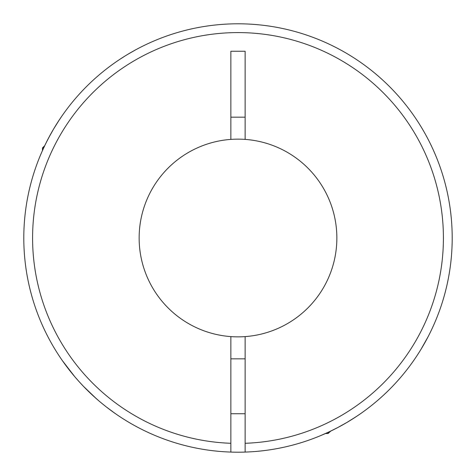 <?xml version="1.0" encoding="UTF-8"?>
<svg xmlns="http://www.w3.org/2000/svg" width="476" height="476" viewBox="0 0 476 476"><rect width="100%" height="100%" fill="white"/><g stroke="black" fill="none" stroke-linecap="round" stroke-linejoin="round"><path stroke-width="0.71" d="M117.167 414.864L114.912 413.305M83.27 386.125L78.909 381.431M74.351 376.207L71.15 372.327M71.073 372.226L67.8 368.055M67.675 367.894L64.992 364.295M64.914 364.188L62.344 360.582M62.439 360.719L74.738 376.665M74.922 376.879L79.046 381.579M83.419 386.28L87.887 390.802M88.53 391.427L89.113 391.998M128.121 54.133L134.886 50.254M124.926 56.079L119.297 59.702M48.403 138.332L44.714 145.686L42.471 147.929L42.471 150.529L40.276 155.616L42.078 151.416M42.138 151.279L45.5 144.055M45.654 143.74L49.98 135.386M57.483 122.695L61.541 116.578M59.435 119.696L53.609 128.996M53.538 129.121L48.522 138.099M230.86 452.081A214.2 214.2 0 0 0 245.14 452.081L245.14 336.603A98.859 98.859 0 0 0 336.859 238A98.859 98.859 0 0 0 230.86 139.397A98.859 98.859 0 0 0 139.141 238A98.859 98.859 0 0 0 230.86 336.603L230.86 452.081A214.2 214.2 0 0 1 23.8 238A214.2 214.2 0 0 1 238 23.8A214.2 214.2 0 0 1 392.569 386.292A214.2 214.2 0 0 1 245.14 452.081A214.2 214.2 0 0 0 452.2 238A214.2 214.2 0 0 0 238 23.8A214.2 214.2 0 0 0 23.8 238M410.223 365.366L410.473 365.021M422.569 346.701L427.145 338.531M428.019 336.859L421.058 349.229M420.439 350.241L419.927 351.068M408.39 367.805L407.896 368.448M356.286 416.577L346.992 422.396M346.855 422.48L337.883 427.484M337.764 427.549L329.428 431.708M329.338 431.75L320.39 435.724M321.306 435.338L323.662 434.326M325.477 433.529L328.071 433.529L330.76 431.072M334.866 429.049L339.227 426.77M353.829 418.184L359.558 414.364M42.471 147.929L43.661 147.929M67.657 367.865L62.719 361.123M62.999 361.51L65.373 364.812M68.592 369.078L70.24 371.185M328.071 433.529L328.071 432.339M92.897 395.568L98.306 400.381M105.898 406.617L108.076 408.301M109.932 409.699L111.747 411.038M113.282 412.145L114.484 413.001M115.281 413.561L106.523 407.099M106.219 406.861L102.048 403.529M96.051 398.412L83.431 386.292M230.86 117.167L245.14 117.167M245.14 139.397L245.14 51.259L230.86 51.259L230.86 139.397M230.86 336.603A98.859 98.859 0 0 0 245.14 336.603M230.86 443.287A205.412 205.412 0 0 1 32.588 238A205.412 205.412 0 0 1 238 32.588A205.412 205.412 0 0 1 443.412 238A205.412 205.412 0 0 1 245.14 443.287M230.86 413.751L245.14 413.751M230.86 358.833L245.14 358.833"/></g></svg>
